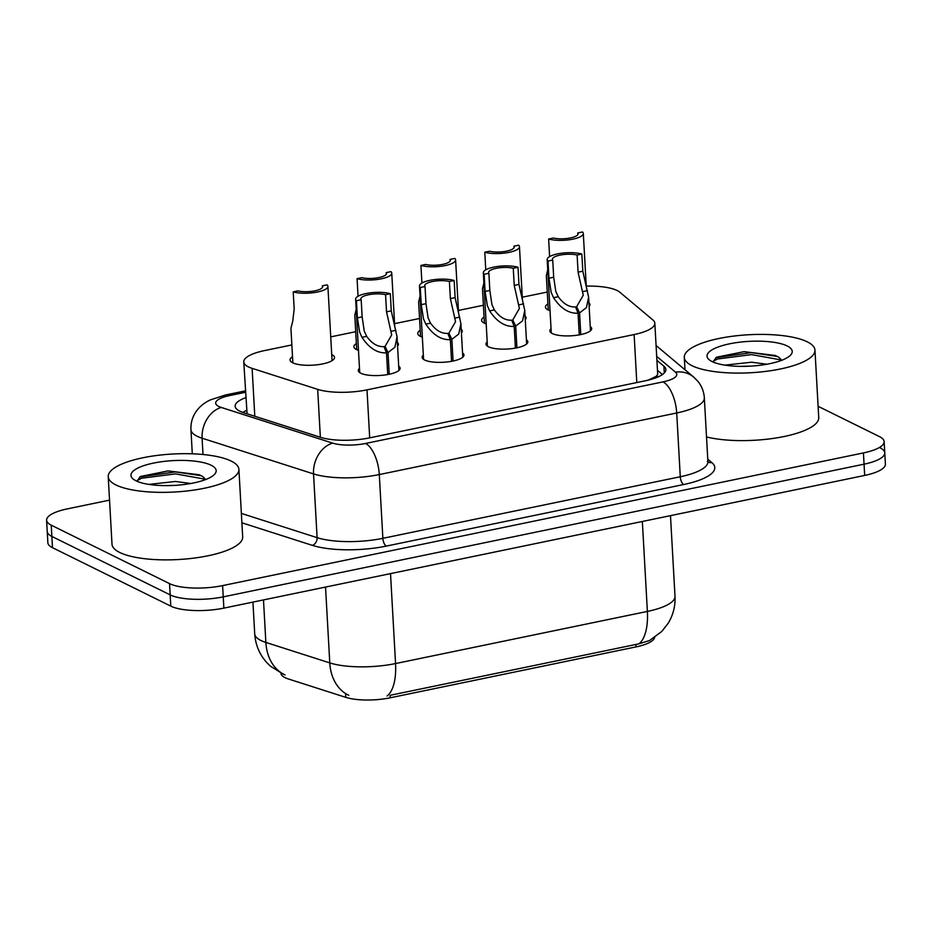 <?xml version="1.0" encoding="UTF-8"?>
<svg xmlns="http://www.w3.org/2000/svg" width="932" height="932" viewBox="0 0 932 932"><rect width="100%" height="100%" fill="white"/><g stroke="black" fill="none" stroke-linecap="round" stroke-linejoin="round"><path stroke-width="1.4" d="M398.698 366.183A20.947 6.093 176.8 0 1 400.119 368.233A20.947 6.093 176.8 0 1 384.462 375.037A20.947 6.093 176.8 0 1 360.766 373.219A20.947 6.093 176.8 0 1 358.307 370.563A20.947 6.093 176.8 0 1 359.496 368.385M462.552 352.972A20.947 6.093 176.8 0 1 463.973 355.01A20.947 6.093 176.8 0 1 448.304 361.814A20.947 6.093 176.8 0 1 424.619 359.997A20.947 6.093 176.8 0 1 422.149 357.352A20.947 6.093 176.8 0 1 423.338 355.162M526.394 339.749A20.947 6.093 176.8 0 1 527.827 341.788A20.947 6.093 176.8 0 1 512.157 348.591A20.947 6.093 176.8 0 1 488.473 346.774A20.947 6.093 176.8 0 1 486.003 344.129A20.947 6.093 176.8 0 1 487.191 341.939M590.247 326.526A20.947 6.093 176.8 0 1 591.669 328.565A20.947 6.093 176.8 0 1 576.011 335.369A20.947 6.093 176.8 0 1 552.327 333.563A20.947 6.093 176.8 0 1 549.857 330.907A20.947 6.093 176.8 0 1 551.045 328.716M331.71 354.568A22.275 6.477 176.8 0 1 331.897 354.649A22.275 6.477 176.8 0 1 334.53 357.469A22.275 6.477 176.8 0 1 317.87 364.703A22.275 6.477 176.8 0 1 292.671 362.781A22.275 6.477 176.8 0 1 290.038 359.962A22.275 6.477 176.8 0 1 292.508 356.758M397.37 342.475A22.275 6.477 176.8 0 1 398.383 344.246A22.275 6.477 176.8 0 1 397.568 346.133M358.482 350.339A22.275 6.477 176.8 0 1 356.513 349.558A22.275 6.477 176.8 0 1 353.892 346.739A22.275 6.477 176.8 0 1 356.362 343.535M461.224 329.252A22.275 6.477 176.8 0 1 462.225 331.035A22.275 6.477 176.8 0 1 461.422 332.91M422.336 337.128A22.275 6.477 176.8 0 1 420.367 336.336A22.275 6.477 176.8 0 1 417.746 333.516A22.275 6.477 176.8 0 1 420.216 330.312M525.077 316.03A22.275 6.477 176.8 0 1 526.079 317.812A22.275 6.477 176.8 0 1 525.275 319.688M486.189 323.905A22.275 6.477 176.8 0 1 484.221 323.113A22.275 6.477 176.8 0 1 481.599 320.293A22.275 6.477 176.8 0 1 484.069 317.09M588.919 302.818A22.275 6.477 176.8 0 1 589.933 304.589A22.275 6.477 176.8 0 1 589.129 306.465M550.043 310.682A22.275 6.477 176.8 0 1 548.074 309.902A22.275 6.477 176.8 0 1 545.453 307.082A22.275 6.477 176.8 0 1 547.923 303.879M291.856 344.933L264.478 350.595A39.261 11.417 -3.2 0 0 243.765 361.919A39.261 11.417 -3.2 0 0 252.118 368.361L317.684 389.355A39.261 11.417 -3.2 0 0 367.01 389.856L634.121 334.553A39.261 11.417 -3.2 0 0 654.835 323.229A39.261 11.417 -3.2 0 0 652.889 319.956L619.85 292.229A39.261 11.417 -3.2 0 0 617.17 290.539A39.261 11.417 -3.2 0 0 586.251 286.124M280.893 673.16L280.893 673.184A35.334 10.275 -3.2 0 0 288.419 678.985L345.784 697.357A35.334 10.275 -3.2 0 0 390.182 697.8L636.032 646.901A35.334 10.275 -3.2 0 0 654.625 637.476M648.031 380.186L656.081 376.4L657.701 374.443L654.835 323.229M243.765 361.919L247.085 413.796M547.259 292.054L522.281 297.215M483.405 305.265L458.428 310.438M419.551 318.488L394.574 323.66M355.698 331.71L330.732 336.883M818.098 406.294L879.517 436.642A39.261 11.417 176.8 0 1 884.142 441.605A39.261 11.417 176.8 0 1 863.428 452.929L222.608 585.611A39.261 11.417 176.8 0 1 169.542 583.63L51.225 525.17L51.854 536.424A39.261 11.417 176.8 0 1 47.229 531.461A39.261 11.417 176.8 0 0 51.854 536.424L170.172 594.884L51.854 536.424L52.483 547.678A39.261 11.417 176.8 0 1 47.858 542.715L46.6 520.207A39.261 11.417 176.8 0 1 67.314 508.884L109.545 500.135M222.608 585.611L223.237 596.864A39.261 11.417 176.8 0 1 170.172 594.884A39.261 11.417 176.8 0 0 223.237 596.864L864.057 464.183L223.237 596.864L223.866 608.118A39.261 11.417 176.8 0 1 170.801 606.138L52.483 547.678M880.146 447.896A39.261 11.417 176.8 0 1 884.771 452.859A39.261 11.417 176.8 0 1 864.057 464.183A39.261 11.417 176.8 0 0 884.771 452.859L885.4 464.113A39.261 11.417 176.8 0 1 864.686 475.437L223.866 608.118M390.182 697.8L390.159 695.295L638.921 643.837L649.627 640.494L661.802 631.43L668.069 623.415C673.16 615.12 675.467 606.08 675.001 596.329L670.481 515.641M51.225 525.17A39.261 11.417 176.8 0 1 46.6 520.207M245.757 397.661A39.261 11.417 -3.2 0 0 235.155 406.212A39.261 11.417 -3.2 0 0 243.508 412.655L320.538 437.318A39.261 11.417 -3.2 0 0 369.864 437.819L645.142 380.827A39.261 11.417 -3.2 0 0 665.867 369.503A39.261 11.417 -3.2 0 0 663.922 366.229L656.909 360.346M657.468 370.353L662.454 374.524M549.589 256.137L548.633 238.988A19.63 5.709 -3.2 0 0 570.512 239.582A19.63 5.709 -3.2 0 0 583.304 233.466A19.63 5.709 -3.2 0 0 582.5 231.975L577.758 232.953L577.852 234.596M577.758 232.953A14.399 4.182 176.8 0 1 578.085 233.757A14.399 4.182 176.8 0 1 569.207 238.161A14.399 4.182 176.8 0 1 553.375 238.01L548.633 238.988M547.748 269.686L546.327 275.511L548.261 309.983M579.273 334.879L578.061 313.199C568.881 313.665 560.703 308.492 553.503 297.681L551.185 292.403L548.948 278.214L547.993 261.053A19.63 5.709 -3.2 0 1 547.177 259.562A19.63 5.709 -3.2 0 1 559.969 253.457A19.63 5.709 -3.2 0 1 581.859 254.052L582.815 271.2L588.616 297.226L586.426 307.607L579.564 312.896L580.776 334.576M576.815 310.146L576.628 306.721L583.257 295.234L578.073 272.179L577.118 255.03A14.399 4.182 176.8 0 0 561.285 254.879A14.399 4.182 176.8 0 0 552.408 259.271A14.399 4.182 176.8 0 0 552.734 260.075L553.69 277.223L555.798 291.448L558.233 296.702C563.476 303.925 569.231 307.339 575.522 306.943L578.061 313.199M576.628 306.721L579.564 312.896M581.859 254.052L577.118 255.03M552.734 260.075L547.993 261.053M485.735 269.36L484.78 252.211A19.63 5.709 -3.2 0 0 506.67 252.793A19.63 5.709 -3.2 0 0 519.462 246.689A19.63 5.709 -3.2 0 0 518.646 245.198L513.905 246.176L513.998 247.819M513.905 246.176A14.399 4.182 176.8 0 1 514.231 246.98A14.399 4.182 176.8 0 1 505.354 251.372A14.399 4.182 176.8 0 1 489.521 251.232L484.78 252.211M483.894 282.909L482.485 288.734L484.407 323.206M421.881 282.582L420.926 265.434A19.63 5.709 -3.2 0 0 442.817 266.016A19.63 5.709 -3.2 0 0 455.608 259.911A19.63 5.709 -3.2 0 0 454.793 258.42L450.051 259.399L450.144 261.042M450.051 259.399A14.399 4.182 176.8 0 1 450.377 260.203A14.399 4.182 176.8 0 1 441.5 264.595A14.399 4.182 176.8 0 1 425.668 264.443L420.926 265.434M420.041 296.12L418.631 301.945L420.553 336.429M358.028 295.793L357.072 278.645A19.63 5.709 -3.2 0 0 378.963 279.239A19.63 5.709 -3.2 0 0 391.755 273.134A19.63 5.709 -3.2 0 0 390.939 271.631L386.197 272.622L386.291 274.253M386.197 272.622A14.399 4.182 176.8 0 1 386.524 273.425A14.399 4.182 176.8 0 1 377.646 277.818A14.399 4.182 176.8 0 1 361.814 277.666L357.072 278.645M356.187 309.342L354.777 315.167L356.7 349.651M322.437 287.475L322.356 285.833L327.097 284.854A19.63 5.709 -3.2 0 1 327.901 286.345A19.63 5.709 -3.2 0 1 315.109 292.45A19.63 5.709 -3.2 0 1 293.219 291.867L294.174 309.016L292.706 321.377L290.924 328.39L292.858 362.863M322.356 285.833A14.399 4.182 176.8 0 1 322.67 286.637A14.399 4.182 176.8 0 1 313.793 291.04A14.399 4.182 176.8 0 1 297.96 290.889L293.219 291.867M515.419 348.09L514.208 326.421C505.039 326.887 496.849 321.715 489.65 310.904L487.343 305.626L485.094 291.425L484.139 274.276A19.63 5.709 -3.2 0 1 483.324 272.785A19.63 5.709 -3.2 0 1 496.115 266.68A19.63 5.709 -3.2 0 1 518.006 267.263L518.961 284.411L524.763 310.438L522.572 320.829L515.711 326.107L516.922 347.799M512.961 323.357L512.775 319.944L519.404 308.445L514.219 285.402L513.264 268.253A14.399 4.182 176.8 0 0 497.432 268.101A14.399 4.182 176.8 0 0 488.554 272.494A14.399 4.182 176.8 0 0 488.881 273.297L489.836 290.446L491.945 304.671L494.379 309.925C499.622 317.148 505.377 320.561 511.668 320.165L514.208 326.421M512.775 319.944L515.711 326.107M518.006 267.263L513.264 268.253M488.881 273.297L484.139 274.276M451.566 361.313L450.354 339.644C441.185 340.11 432.996 334.938 425.808 324.126L423.489 318.837L421.241 304.648L420.285 287.499A19.63 5.709 -3.2 0 1 419.482 286.007A19.63 5.709 -3.2 0 1 432.273 279.903A19.63 5.709 -3.2 0 1 454.152 280.485L455.119 297.634L460.909 323.66L458.73 334.052L451.857 339.33L453.08 361.022M449.108 336.58L448.921 333.155L455.55 321.668L450.377 298.613L449.41 281.464A14.399 4.182 176.8 0 0 433.578 281.313A14.399 4.182 176.8 0 0 424.701 285.716A14.399 4.182 176.8 0 0 425.027 286.52L425.982 303.669L428.091 317.882L430.526 323.148C435.768 330.371 441.535 333.784 447.814 333.388L450.354 339.644M448.921 333.155L451.857 339.33M454.152 280.485L449.41 281.464M425.027 286.52L420.285 287.499M387.712 374.536L386.5 352.867C377.332 353.333 369.142 348.149 361.954 337.337L359.635 332.06L357.387 317.87L356.432 300.721A19.63 5.709 -3.2 0 1 355.628 299.23A19.63 5.709 -3.2 0 1 368.42 293.114A19.63 5.709 -3.2 0 1 390.31 293.708L391.265 310.857L397.055 336.883L394.877 347.275L388.015 352.552L389.227 374.233M385.254 349.803L385.067 346.378L391.696 334.891L386.524 311.836L385.557 294.687A14.399 4.182 176.8 0 0 369.724 294.535A14.399 4.182 176.8 0 0 360.847 298.927A14.399 4.182 176.8 0 0 361.173 299.731L362.14 316.88L364.249 331.105L366.684 336.359C371.915 343.593 377.681 347.007 383.961 346.611L386.5 352.867M385.067 346.378L388.015 352.552M390.31 293.708L385.557 294.687M361.173 299.731L356.432 300.721M691.987 365.682A65.438 19.024 176.8 0 1 684.286 357.41A65.438 19.024 176.8 0 1 733.228 336.149A65.438 19.024 176.8 0 1 807.252 341.823A65.438 19.024 176.8 0 1 814.964 350.106A65.438 19.024 176.8 0 1 766.011 371.355A65.438 19.024 176.8 0 1 691.987 365.682M750.423 366.136L739.996 366.346M766.896 364.226L751.542 362.21L724.863 365.134M781.703 360.288L778.931 357.352L775.308 355.488L744.144 351.644L716.626 357.189L712.852 361.919M787.202 345.97A42.674 12.407 176.8 0 1 790.429 355.243A42.674 12.407 176.8 0 1 753.848 365.903A42.674 12.407 176.8 0 1 712.036 361.534A42.674 12.407 176.8 0 1 709.24 359.787A42.674 12.407 176.8 0 1 732.715 343.221A42.674 12.407 176.8 0 1 787.202 345.97M814.964 350.106L818.739 417.618A65.438 19.024 176.8 0 1 778.453 437.586A65.438 19.024 176.8 0 1 706.514 436.945M781.552 360.008L751.553 354.614L717.43 358.995L712.805 361.604M777.428 356.467L751.448 352.622L715.753 357.702M115.941 484.955A65.438 19.024 176.8 0 1 108.229 476.671A65.438 19.024 176.8 0 1 157.17 455.422A65.438 19.024 176.8 0 1 231.194 461.084A65.438 19.024 176.8 0 1 238.907 469.367A65.438 19.024 176.8 0 1 189.965 490.616A65.438 19.024 176.8 0 1 115.941 484.955M238.907 469.367L242.681 536.89A65.438 19.024 176.8 0 1 193.74 558.14A65.438 19.024 176.8 0 1 119.715 552.466A65.438 19.024 176.8 0 1 112.003 544.195L108.229 476.671M174.377 485.397L163.95 485.619M190.839 483.498L175.496 481.471L148.817 484.395M205.646 479.561L202.885 476.613L199.262 474.749L168.086 470.916L140.581 476.462L136.806 481.18M211.156 465.243A42.674 12.407 176.8 0 1 214.372 474.516A42.674 12.407 176.8 0 1 177.791 485.164A42.674 12.407 176.8 0 1 135.99 480.796A42.674 12.407 176.8 0 1 133.183 479.048A42.674 12.407 176.8 0 1 156.669 462.482A42.674 12.407 176.8 0 1 211.156 465.243M205.506 479.269L175.507 473.875L141.384 478.267L136.759 480.877M201.382 475.728L175.391 471.895L139.695 476.974M242.856 412.433A39.261 29.929 -72.2 0 1 246.467 410.418M636.032 646.901L635.892 644.42M345.784 697.357L345.574 693.536M656.081 376.4A39.261 35.894 -50 0 1 658.563 376.703M636.801 382.551L634.121 334.553M369.689 437.854L367.01 389.856M320.352 437.259L317.684 389.355M254.797 416.278L252.118 368.361M283.573 674.395L270.478 666.194L266.925 662.71C259.527 654.532 255.461 644.909 254.716 633.842A52.355 15.215 -3.2 0 0 260.878 640.459A52.355 15.215 -3.2 0 0 265.865 642.428L329.777 662.897A52.355 15.215 -3.2 0 0 395.552 663.561L647.379 611.427A45.808 20.038 78.3 0 1 638.921 643.837M387.095 695.971A45.808 20.038 -101.7 0 0 395.552 663.561L390.52 573.611M348.789 695.284A45.808 34.915 -72.2 0 1 329.777 662.897L325.536 587.067M642.346 521.466L647.379 611.427A52.355 15.215 -3.2 0 0 675.001 596.329M285.052 674.908A45.808 34.915 -72.2 0 1 265.865 642.428L263.488 599.905M864.686 475.437L863.428 452.929M170.801 606.138L169.542 583.63M245.454 392.29L229.493 395.599A26.178 7.607 -3.2 0 0 218.764 406.457A26.178 7.607 -3.2 0 0 221.257 407.447L332.701 443.131A26.178 7.607 -3.2 0 0 365.577 443.457L662.99 381.887A26.178 7.607 -3.2 0 0 675.502 372.159L656.687 356.362M662.99 381.887A26.178 11.452 78.3 0 1 676.714 412.981L680.278 476.753A52.355 15.215 -3.2 0 0 707.901 461.643L704.336 397.882A52.355 15.215 176.8 0 1 676.714 412.981L379.301 474.563A52.355 15.215 176.8 0 1 313.536 473.899L202.093 438.203A52.355 15.215 176.8 0 1 197.106 436.234A52.355 15.215 176.8 0 1 190.944 429.617L192.295 453.814M203.001 454.501L202.093 438.203A26.178 19.945 -72.2 0 1 221.257 407.447M707.761 459.185L711.873 462.622A58.902 17.125 176.8 0 1 683.704 484.524L386.302 546.094A58.902 17.125 176.8 0 1 312.313 545.348L241.901 522.805M332.701 443.131A26.178 19.945 -72.2 0 0 313.536 473.899L317.101 537.659A52.355 15.215 -3.2 0 0 382.866 538.323L680.278 476.753A6.547 2.866 -101.7 0 0 683.704 484.524M241.376 513.415L317.101 537.659A6.547 4.986 107.8 0 1 312.313 545.348M365.577 443.457A26.178 11.452 78.3 0 1 379.301 474.563L382.866 538.323A6.547 2.866 -101.7 0 0 386.302 546.094M707.924 461.829A6.547 5.976 130 0 0 711.873 462.622M675.502 372.159A26.178 23.929 -50 0 1 693.734 377.111L656.081 345.516M245.384 390.869L225.579 394.97A26.178 11.452 78.3 0 1 229.493 395.599M664.295 372.975L663.922 366.229M553.69 277.223L548.948 278.214M558.233 296.702L553.503 297.681M587.451 290.656L582.733 291.634M582.815 271.2L578.073 272.179M489.836 290.446L485.094 291.425M494.379 309.925L489.65 310.904M523.609 303.879L518.879 304.857M518.961 284.411L514.219 285.402M425.982 303.669L421.241 304.648M430.526 323.148L425.808 324.126M459.756 317.09L455.026 318.068M455.119 297.634L450.377 298.613M362.14 316.88L357.387 317.87M366.684 336.359L361.954 337.337M395.902 330.312L391.172 331.291M391.265 310.857L386.524 311.836M254.716 633.842L252.933 602.095M884.142 441.605L884.771 452.859M707.901 461.643L707.306 461.387M704.336 397.882C703.928 391.661 701.761 386.128 697.847 381.27L693.734 377.111M225.579 394.97L210.154 399.968C204.329 402.775 199.728 406.503 196.361 411.187C192.458 416.709 190.652 422.848 190.944 429.617M583.304 233.466L586.298 286.905M547.177 259.562L551.278 332.945M588.616 297.226L590.48 330.755M519.462 246.689L522.444 300.127M455.608 259.911L458.591 313.35M391.755 273.134L394.737 326.561M327.901 286.345L332.06 360.672M483.324 272.785L487.436 346.168M524.763 310.438L526.638 343.978M419.482 286.007L423.582 359.391M460.909 323.66L462.785 357.201M355.628 299.23L359.729 372.614M397.055 336.883L398.931 370.423M684.286 357.41L684.973 369.759"/></g></svg>
